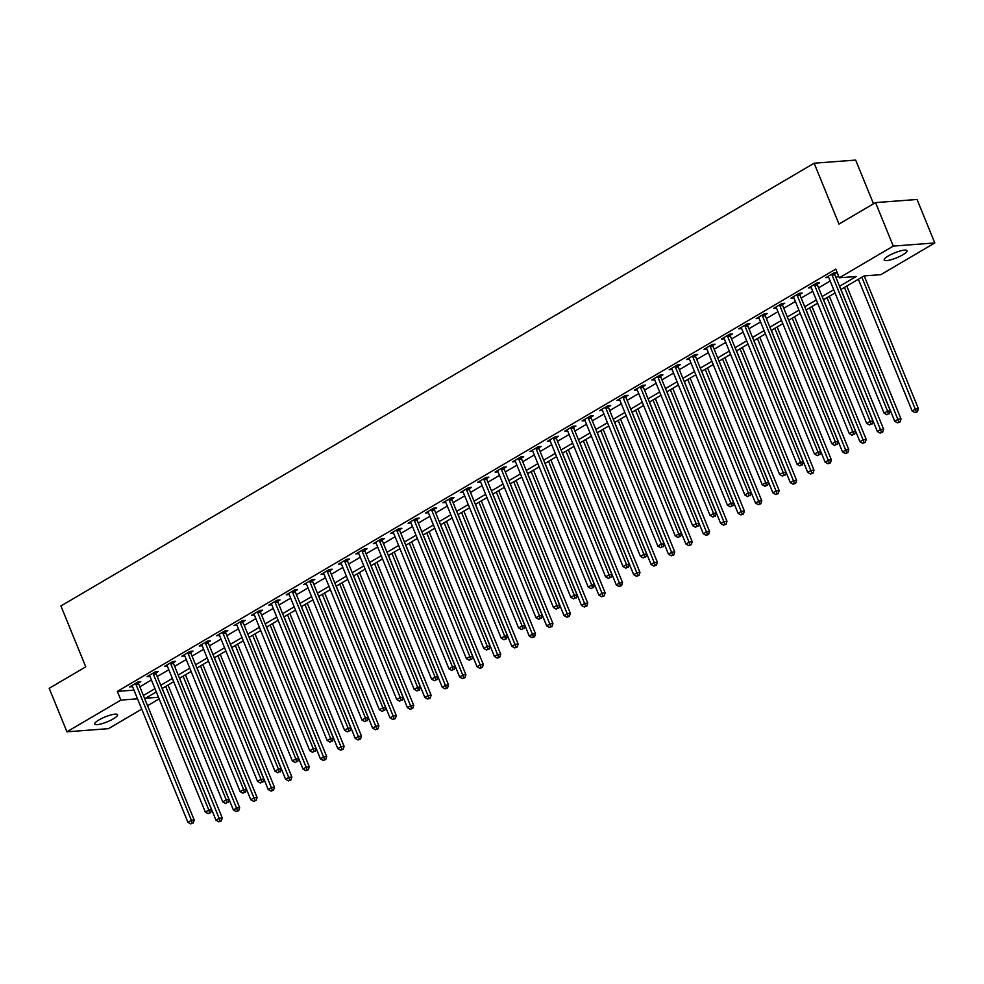 <?xml version="1.0" encoding="UTF-8"?>
<svg xmlns="http://www.w3.org/2000/svg" width="984" height="984" viewBox="0 0 984 984"><rect width="100%" height="100%" fill="white"/><g stroke="black" fill="none" stroke-linecap="round" stroke-linejoin="round"><path stroke-width="1.48" d="M98.966 719.931A12.312 2.669 -22.2 0 1 110.639 715.024A12.312 2.669 -22.2 0 1 117.551 714.728A12.312 2.669 -22.2 0 1 113.332 718.849A12.312 2.669 -22.2 0 1 101.672 723.757A12.312 2.669 -22.2 0 1 94.759 724.039A12.312 2.669 -22.2 0 1 98.966 719.931M888.404 255.901A12.312 2.669 -22.2 0 1 900.065 250.994A12.312 2.669 -22.2 0 1 906.99 250.711A12.312 2.669 -22.2 0 1 902.771 254.819A12.312 2.669 -22.2 0 1 891.11 259.727A12.312 2.669 -22.2 0 1 884.186 260.01A12.312 2.669 -22.2 0 1 888.404 255.901M873.509 203.786L855.662 160.084L814.137 163.209L60.91 605.959L85.743 666.832L49.2 688.32L66.949 731.801L120.897 700.079L137.526 698.824M814.137 163.209L838.983 224.081L875.526 202.606L917.051 199.469L934.8 242.95L880.852 274.659L864.014 275.938L840.853 289.542M159.137 698.886L147.538 705.7M141.733 709.12L108.474 728.664L66.949 731.801M839.524 286.295L856.154 276.529L839.327 277.796L835.773 269.099L117.342 691.383L133.984 690.128M139.826 686.795L151.425 679.981M157.231 676.561L168.817 669.76M174.635 666.34L186.222 659.526M192.04 656.107L203.627 649.292M209.444 645.873L221.031 639.059M226.849 635.652L238.435 628.837M244.253 625.418L255.84 618.604M261.658 615.184L273.245 608.37M279.062 604.963L290.649 598.149M296.467 594.73L308.053 587.915M313.871 584.496L325.458 577.682M331.276 574.275L342.863 567.461M348.68 564.041L360.267 557.227M366.073 553.808L377.671 546.993M383.477 543.574L395.076 536.772M400.882 533.353L412.481 526.538M418.286 523.119L429.885 516.305M435.691 512.885L447.289 506.071M453.095 502.664L464.682 495.85M470.5 492.43L482.086 485.616M487.904 482.197L499.491 475.383M505.309 471.976L516.895 465.161M522.713 461.742L534.3 454.928M540.118 451.508L551.704 444.694M557.522 441.275L569.109 434.473M574.927 431.053L586.513 424.239M592.331 420.82L603.918 414.006M609.736 410.586L621.322 403.772M627.14 400.365L638.727 393.551M644.545 390.131L656.131 383.317M661.937 379.898L673.536 373.084M679.341 369.677L690.94 362.862M696.746 359.443L708.345 352.629M714.15 349.209L725.749 342.395M731.555 338.988L743.154 332.174M748.959 328.754L760.558 321.94M766.364 318.521L777.95 311.707M783.768 308.287L795.355 301.485M801.173 298.066L812.759 291.252M818.577 287.832L830.164 281.018M835.982 277.599L838.614 276.049M834.69 273.909L836.954 272.58L834.149 272.789L825.785 277.697L828.7 277.427M817.286 284.142L819.549 282.802L816.745 283.023L808.393 287.931L811.296 287.66M799.881 294.364L802.144 293.035L799.34 293.244L790.988 298.152L793.891 297.881M782.477 304.597L784.74 303.269L781.936 303.478L773.584 308.386L776.487 308.115M765.072 314.831L767.336 313.49L764.531 313.712L756.179 318.619L759.082 318.349M747.668 325.052L749.931 323.724L747.127 323.933L738.775 328.853L741.678 328.57M730.263 335.286L732.526 333.957L729.722 334.166L721.37 339.074L724.273 338.803M712.859 345.519L715.122 344.191L712.318 344.4L703.966 349.308L706.869 349.037M695.454 355.741L697.717 354.412L694.913 354.621L686.561 359.541L689.464 359.258M678.05 365.974L680.313 364.646L677.509 364.855L669.157 369.763L672.072 369.492M660.645 376.208L662.909 374.879L660.104 375.088L651.752 379.996L654.668 379.726M643.241 386.441L645.504 385.101L642.7 385.322L634.348 390.23L637.263 389.959M625.836 396.663L628.099 395.334L625.295 395.543L616.943 400.451L619.858 400.18M608.432 406.896L610.695 405.568L607.891 405.777L599.539 410.685L602.454 410.414M591.027 417.13L593.303 415.789L590.486 416.011L582.134 420.918L585.049 420.648M573.623 427.351L575.898 426.023L573.094 426.232L564.73 431.152L567.645 430.869M556.231 437.585L558.494 436.256L555.689 436.466L547.325 441.373L550.24 441.103M538.826 447.818L541.089 446.478L538.285 446.699L529.921 451.607L532.836 451.336M521.422 458.04L523.685 456.711L520.88 456.92L512.529 461.84L515.432 461.558M504.017 468.273L506.28 466.945L503.476 467.154L495.124 472.062L498.027 471.791M486.613 478.507L488.876 477.178L486.071 477.388L477.72 482.295L480.623 482.025M469.208 488.74L471.471 487.4L468.667 487.609L460.315 492.529L463.218 492.258M451.804 498.962L454.067 497.633L451.262 497.842L442.911 502.75L445.813 502.48M434.399 509.195L436.662 507.867L433.858 508.076L425.506 512.984L428.409 512.713M416.995 519.429L419.258 518.088L416.453 518.31L408.102 523.217L411.004 522.947M399.59 529.65L401.853 528.322L399.049 528.531L390.697 533.439L393.6 533.168M382.186 539.884L384.449 538.556L381.644 538.765L373.293 543.672L376.208 543.402M364.781 550.117L367.044 548.777L364.24 548.998L355.888 553.906L358.803 553.635M347.377 560.339L349.64 559.01L346.835 559.219L338.484 564.139L341.399 563.857M329.972 570.572L332.235 569.244L329.431 569.453L321.079 574.361L323.994 574.09M312.568 580.806L314.831 579.478L312.026 579.687L303.675 584.594L306.59 584.324M295.163 591.027L297.439 589.699L294.622 589.908L286.27 594.828L289.185 594.545M277.759 601.261L280.034 599.933L277.217 600.142L268.866 605.049L271.781 604.779M260.366 611.495L262.63 610.166L259.825 610.375L251.461 615.283L254.376 615.012M242.962 621.728L245.225 620.387L242.421 620.609L234.057 625.516L236.972 625.246M225.557 631.949L227.821 630.621L225.016 630.83L216.652 635.738L219.567 635.467M208.153 642.183L210.416 640.855L207.612 641.064L199.26 645.971L202.163 645.701M190.748 652.417L193.012 651.076L190.207 651.297L181.855 656.205L184.758 655.934M173.344 662.638L175.607 661.309L172.803 661.519L164.451 666.439L167.354 666.156M155.939 672.871L158.203 671.543L155.398 671.752L147.046 676.66L149.949 676.389M138.535 683.105L140.798 681.764L137.994 681.986L129.642 686.894L132.545 686.623M875.526 202.606L893.275 246.086L934.8 242.95M117.342 691.383L120.897 700.079M839.327 277.796L893.275 246.086M143.381 695.491L154.968 688.677M160.786 685.258L172.372 678.456M178.19 675.036L189.777 668.222M195.595 664.803L207.181 657.989M212.987 654.569L224.586 647.755M230.391 644.348L241.99 637.534M247.796 634.114L259.395 627.3M265.2 623.881L276.799 617.066M282.605 613.659L294.204 606.845M300.009 603.426L311.608 596.611M317.414 593.192L329 586.378M334.818 582.971L346.405 576.157M352.223 572.737L363.809 565.923M369.627 562.504L381.214 555.689M387.032 552.27L398.618 545.468M404.436 542.049L416.023 535.234M421.841 531.815L433.427 525.001M439.245 521.582L450.832 514.767M456.65 511.36L468.236 504.546M474.054 501.127L485.641 494.312M491.459 490.893L503.045 484.079M508.863 480.672L520.45 473.858M526.255 470.438L537.854 463.624M543.66 460.204L555.259 453.39M561.064 449.971L572.663 443.169M578.469 439.75L590.068 432.935M595.873 429.516L607.472 422.702M613.278 419.282L624.865 412.468M630.683 409.061L642.269 402.247M648.087 398.827L659.674 392.013M665.491 388.594L677.078 381.78M682.896 378.373L694.483 371.558M700.301 368.139L711.887 361.325M717.705 357.905L729.292 351.091M735.109 347.672L746.696 340.87M752.514 337.451L764.101 330.636M769.918 327.217L781.505 320.403M787.323 316.983L798.91 310.181M804.727 306.762L816.314 299.948M822.12 296.528L833.719 289.714M156.296 691.924L145.583 698.222L158.461 697.25M835.047 292.961L823.448 299.776M817.643 303.195L806.044 310.009M800.238 313.416L788.639 320.231M782.834 323.65L771.235 330.464M765.429 333.883L753.83 340.698M748.024 344.117L736.426 350.919M730.62 354.338L719.033 361.153M713.216 364.572L701.629 371.386M695.811 374.806L684.224 381.62M678.406 385.027L666.82 391.841M661.002 395.261L649.415 402.075M643.597 405.494L632.011 412.308M626.193 415.715L614.606 422.53M608.788 425.949L597.202 432.763M591.384 436.183L579.797 442.997M573.979 446.416L562.393 453.218M556.575 456.637L544.988 463.452M539.183 466.871L527.584 473.685M521.778 477.105L510.179 483.907M504.374 487.326L492.775 494.14M486.969 497.56L475.37 504.374M469.565 507.793L457.966 514.607M452.16 518.014L440.561 524.829M434.756 528.248L423.169 535.062M417.351 538.482L405.765 545.296M399.947 548.703L388.36 555.517M382.542 558.937L370.956 565.751M365.138 569.17L353.551 575.984M347.733 579.404L336.147 586.206M330.329 589.625L318.742 596.439M312.924 599.859L301.338 606.673M295.52 610.092L283.933 616.907M278.115 620.314L266.529 627.128M260.711 630.547L249.124 637.361M243.306 640.781L231.72 647.595M225.914 651.002L214.315 657.816M208.51 661.236L196.911 668.05M191.105 671.469L179.506 678.284M173.701 681.703L162.102 688.505M831.886 274.118L831.898 274.376A1.919 1.562 -94.3 0 0 832.058 275.089L887.568 411.091L884.087 413.145L828.577 277.131A1.919 1.562 -94.3 0 0 828.221 276.541L828.602 277.488M814.481 284.351L814.494 284.61A1.919 1.562 -94.3 0 0 814.654 285.323L870.163 421.324L866.683 423.366L811.173 287.365A1.919 1.562 -94.3 0 0 810.816 286.774L811.197 287.722M797.077 294.573L797.089 294.843A1.919 1.562 -94.3 0 0 797.261 295.544L852.759 431.558L849.278 433.6L793.78 297.599A1.919 1.562 -94.3 0 0 793.411 297.008L793.793 297.943M779.672 304.806L779.685 305.065A1.919 1.562 -94.3 0 0 779.857 305.778L835.354 441.779L831.874 443.833L776.376 307.82A1.919 1.562 -94.3 0 0 776.007 307.229L776.388 308.177M762.268 315.04L762.28 315.298A1.919 1.562 -94.3 0 0 762.452 316.012L817.95 452.013L814.469 454.054L758.971 318.053A1.919 1.562 -94.3 0 0 758.602 317.463L758.984 318.41M744.863 325.273L744.876 325.532A1.919 1.562 -94.3 0 0 745.048 326.233L800.546 462.246L797.065 464.288L741.567 328.287A1.919 1.562 -94.3 0 0 741.198 327.697L741.579 328.631M727.459 335.495L727.471 335.765A1.919 1.562 -94.3 0 0 727.643 336.466L783.141 472.48L779.66 474.522L724.163 338.521A1.919 1.562 -94.3 0 0 723.793 337.93L724.175 338.865M710.054 345.728L710.067 345.987A1.919 1.562 -94.3 0 0 710.239 346.7L765.736 482.701L762.256 484.755L706.758 348.742A1.919 1.562 -94.3 0 0 706.389 348.151L706.77 349.099M692.65 355.962L692.674 356.22A1.919 1.562 -94.3 0 0 692.834 356.934L748.332 492.935L744.851 494.977L689.354 358.976A1.919 1.562 -94.3 0 0 688.984 358.385L689.366 359.32M675.245 366.183L675.27 366.454A1.919 1.562 -94.3 0 0 675.43 367.155L730.928 503.168L727.447 505.21L671.949 369.209A1.919 1.562 -94.3 0 0 671.58 368.619L671.961 369.553M657.841 376.417L657.865 376.675A1.919 1.562 -94.3 0 0 658.025 377.389L713.523 513.39L710.042 515.444L654.544 379.43A1.919 1.562 -94.3 0 0 654.176 378.84L654.557 379.787M640.436 386.651L640.461 386.909A1.919 1.562 -94.3 0 0 640.621 387.622L696.119 523.623L692.638 525.665L637.14 389.664A1.919 1.562 -94.3 0 0 636.771 389.074L637.152 390.021M623.032 396.872L623.057 397.142A1.919 1.562 -94.3 0 0 623.216 397.844L678.726 533.857L675.245 535.899L619.736 399.898A1.919 1.562 -94.3 0 0 619.366 399.307L619.748 400.242M605.627 407.105L605.652 407.364A1.919 1.562 -94.3 0 0 605.812 408.077L661.322 544.078L657.841 546.132L602.331 410.119A1.919 1.562 -94.3 0 0 601.962 409.529L602.343 410.476M588.223 417.339L588.247 417.597A1.919 1.562 -94.3 0 0 588.407 418.311L643.917 554.312L640.436 556.354L584.927 420.353A1.919 1.562 -94.3 0 0 584.558 419.762L584.939 420.709M570.818 427.573L570.843 427.831A1.919 1.562 -94.3 0 0 571.003 428.532L626.513 564.545L623.032 566.587L567.522 430.586A1.919 1.562 -94.3 0 0 567.165 429.996L567.534 430.93M553.414 437.794L553.438 438.064A1.919 1.562 -94.3 0 0 553.598 438.766L609.108 574.779L605.627 576.821L550.117 440.807A1.919 1.562 -94.3 0 0 549.761 440.217L550.13 441.164M536.009 448.027L536.034 448.286A1.919 1.562 -94.3 0 0 536.194 448.999L591.704 585L588.223 587.054L532.713 451.041A1.919 1.562 -94.3 0 0 532.356 450.451L532.738 451.398M518.617 458.261L518.63 458.519A1.919 1.562 -94.3 0 0 518.789 459.233L574.299 595.234L570.818 597.276L515.308 461.275A1.919 1.562 -94.3 0 0 514.952 460.684L515.333 461.619M501.213 468.482L501.225 468.753A1.919 1.562 -94.3 0 0 501.385 469.454L556.895 605.467L553.414 607.509L497.916 471.508A1.919 1.562 -94.3 0 0 497.547 470.918L497.929 471.853M483.808 478.716L483.821 478.974A1.919 1.562 -94.3 0 0 483.993 479.688L539.49 615.689L536.009 617.743L480.512 481.729A1.919 1.562 -94.3 0 0 480.143 481.139L480.524 482.086M466.404 488.95L466.416 489.208A1.919 1.562 -94.3 0 0 466.588 489.921L522.086 625.922L518.605 627.964L463.107 491.963A1.919 1.562 -94.3 0 0 462.738 491.373L463.12 492.308M448.999 499.171L449.012 499.442A1.919 1.562 -94.3 0 0 449.184 500.143L504.681 636.156L501.2 638.198L445.703 502.197A1.919 1.562 -94.3 0 0 445.334 501.606L445.715 502.541M431.595 509.404L431.607 509.663A1.919 1.562 -94.3 0 0 431.779 510.376L487.277 646.377L483.796 648.431L428.298 512.418A1.919 1.562 -94.3 0 0 427.929 511.828L428.311 512.775M414.19 519.638L414.202 519.896A1.919 1.562 -94.3 0 0 414.375 520.61L469.872 656.611L466.391 658.653L410.894 522.652A1.919 1.562 -94.3 0 0 410.525 522.061L410.906 523.008M396.786 529.859L396.798 530.13A1.919 1.562 -94.3 0 0 396.97 530.831L452.468 666.844L448.987 668.886L393.489 532.885A1.919 1.562 -94.3 0 0 393.12 532.295L393.502 533.23M379.381 540.093L379.406 540.351A1.919 1.562 -94.3 0 0 379.566 541.065L435.063 677.066L431.582 679.12L376.085 543.106A1.919 1.562 -94.3 0 0 375.716 542.516L376.097 543.463M361.977 550.327L362.001 550.585A1.919 1.562 -94.3 0 0 362.161 551.298L417.659 687.299L414.178 689.354L358.68 553.34A1.919 1.562 -94.3 0 0 358.311 552.75L358.693 553.697M344.572 560.56L344.597 560.818A1.919 1.562 -94.3 0 0 344.757 561.52L400.254 697.533L396.773 699.575L341.276 563.574A1.919 1.562 -94.3 0 0 340.907 562.983L341.288 563.918M323.502 573.205L323.884 574.152M309.763 581.015L309.788 581.273A1.919 1.562 -94.3 0 0 309.948 581.987L365.458 717.988L361.977 720.042L306.467 584.029A1.919 1.562 -94.3 0 0 306.098 583.438L306.479 584.385M292.359 591.249L292.383 591.507A1.919 1.562 -94.3 0 0 292.543 592.22L348.053 728.221L344.572 730.263L289.062 594.262A1.919 1.562 -94.3 0 0 288.693 593.672L289.075 594.607M271.289 603.893L271.67 604.84M257.55 611.704L257.574 611.962A1.919 1.562 -94.3 0 0 257.734 612.675L313.244 748.676L309.763 750.731L254.253 614.717A1.919 1.562 -94.3 0 0 253.897 614.127L254.266 615.074M240.145 621.937L240.17 622.196A1.919 1.562 -94.3 0 0 240.33 622.909L295.84 758.91L292.359 760.952L236.849 624.951A1.919 1.562 -94.3 0 0 236.492 624.36L236.873 625.307M219.075 634.582L219.469 635.529M205.348 642.392L205.361 642.65A1.919 1.562 -94.3 0 0 205.521 643.364L261.031 779.365L257.55 781.419L202.04 645.406A1.919 1.562 -94.3 0 0 201.683 644.815L202.064 645.762M187.944 652.626L187.956 652.884A1.919 1.562 -94.3 0 0 188.128 653.597L243.626 789.599L240.145 791.64L184.648 655.639A1.919 1.562 -94.3 0 0 184.279 655.049L184.66 655.996M166.862 665.27L167.255 666.217M153.135 673.081L153.147 673.351A1.919 1.562 -94.3 0 0 153.32 674.052L208.817 810.066L205.336 812.107L149.839 676.094A1.919 1.562 -94.3 0 0 149.47 675.516L149.851 676.451M135.73 683.314L135.743 683.572A1.919 1.562 -94.3 0 0 135.915 684.286L191.413 820.287L187.932 822.341L132.434 686.328A1.919 1.562 -94.3 0 0 132.065 685.737L132.446 686.684M834.604 272.752L834.703 274.167A1.919 1.562 -94.3 0 0 834.875 274.88L890.372 410.882L887.568 411.091L888.281 413.907L886.891 414.719L888.281 413.907M889.413 413.821L890.372 410.882M884.087 413.145L886.891 414.719M858.368 279.247L912.143 411.029L915.624 408.975L918.429 408.766L864.21 275.914M916.338 411.792L914.948 412.603L917.469 411.706L916.338 411.792L861.849 277.205M914.948 412.603L912.143 411.029M918.429 408.766L917.469 411.706M817.2 282.986L817.298 284.401A1.919 1.562 -94.3 0 0 817.47 285.102L872.968 421.115L870.163 421.324L870.877 424.141L869.487 424.953L870.877 424.141M872.009 424.055L872.968 421.115M866.683 423.366L869.487 424.953M799.795 293.207L799.894 294.634A1.919 1.562 -94.3 0 0 800.066 295.335L855.563 431.349L852.759 431.558L853.485 434.362L852.082 435.186L853.485 434.362M854.604 434.276L855.563 431.349M849.278 433.6L852.082 435.186M782.391 303.441L782.489 304.856A1.919 1.562 -94.3 0 0 782.661 305.569L838.159 441.57L835.354 441.779L836.08 444.596L834.678 445.42L836.08 444.596M837.199 444.51L838.159 441.57M831.874 443.833L834.678 445.42M840.963 289.481L894.739 421.25L898.22 419.209L901.024 418.999L846.781 286.061M898.933 422.025L897.543 422.837L900.065 421.939L898.933 422.025L844.444 287.439M897.543 422.837L894.739 421.25M901.024 418.999L900.065 421.939M823.559 299.714L877.334 431.484L880.815 429.442L883.62 429.233L829.377 296.295M881.541 432.247L880.139 433.071L882.66 432.161L881.541 432.247L827.04 297.66M880.139 433.071L877.334 431.484M883.62 429.233L882.66 432.161M806.154 309.948L859.93 441.718L863.411 439.663L866.215 439.454L811.972 306.528M864.136 442.48L862.734 443.304L865.256 442.394L864.136 442.48L809.635 307.894M862.734 443.304L859.93 441.718M866.215 439.454L865.256 442.394M764.986 313.675L765.085 315.089A1.919 1.562 -94.3 0 0 765.257 315.803L820.754 451.804L817.95 452.013L818.676 454.829L817.274 455.641L818.676 454.829M819.795 454.743L820.754 451.804M814.469 454.054L817.274 455.641M788.75 320.169L842.525 451.951L846.006 449.897L848.811 449.688L794.568 316.75M846.732 452.714L845.33 453.526L847.851 452.628L846.732 452.714L792.231 318.127M845.33 453.526L842.525 451.951M848.811 449.688L847.851 452.628M747.582 323.908L747.68 325.323A1.919 1.562 -94.3 0 0 747.852 326.024L803.35 462.037L800.546 462.246L801.271 465.051L799.869 465.875L801.271 465.051M802.39 464.977L803.35 462.037M797.065 464.288L799.869 465.875M730.177 334.129L730.276 335.544A1.919 1.562 -94.3 0 0 730.448 336.257L785.945 472.258L783.141 472.48L783.867 475.284L782.477 476.108L783.867 475.284M784.986 475.198L785.945 472.258M779.66 474.522L782.477 476.108M712.773 344.363L712.883 345.778A1.919 1.562 -94.3 0 0 713.043 346.491L768.541 482.492L765.736 482.701L766.462 485.518L765.072 486.33L766.462 485.518M767.581 485.432L768.541 482.492M762.256 484.755L765.072 486.33M695.368 354.597L695.479 356.011A1.919 1.562 -94.3 0 0 695.639 356.712L751.136 492.726L748.332 492.935L749.058 495.752L747.668 496.563L749.058 495.752M750.177 495.665L751.136 492.726M744.851 494.977L747.668 496.563M677.964 364.818L678.074 366.233A1.919 1.562 -94.3 0 0 678.234 366.946L733.732 502.947L730.928 503.168L731.653 505.973L730.263 506.797L731.653 505.973M732.773 505.887L733.732 502.947M727.447 505.21L730.263 506.797M771.345 330.403L825.121 462.173L828.602 460.131L831.406 459.922L777.163 326.983M829.327 462.935L827.938 463.759L830.447 462.861L829.327 462.935L774.826 328.361M827.938 463.759L825.121 462.173M831.406 459.922L830.447 462.861M753.941 340.636L807.716 472.406L811.197 470.364L814.002 470.143L759.759 337.217M811.923 473.169L810.533 473.993L813.042 473.083L811.923 473.169L757.422 338.582M810.533 473.993L807.716 472.406M814.002 470.143L813.042 473.083M736.536 350.858L790.312 482.64L793.793 480.586L796.597 480.377L742.354 347.438M794.519 483.402L793.129 484.214L795.638 483.316L794.519 483.402L740.017 348.816M793.129 484.214L790.312 482.64M796.597 480.377L795.638 483.316M719.132 361.091L772.907 492.861L776.388 490.819L779.193 490.61L724.95 357.672M777.114 493.636L775.724 494.448L778.233 493.55L777.114 493.636L722.613 359.049M775.724 494.448L772.907 492.861M779.193 490.61L778.233 493.55M701.727 371.325L755.503 503.095L758.984 501.053L761.788 500.831L707.545 367.905M759.709 503.857L758.32 504.681L760.829 503.771L759.709 503.857L705.208 369.271M758.32 504.681L755.503 503.095M761.788 500.831L760.829 503.771M660.559 375.052L660.67 376.466A1.919 1.562 -94.3 0 0 660.83 377.179L716.34 513.181L713.523 513.39L714.249 516.206L712.859 517.018L714.249 516.206M715.368 516.12L716.34 513.181M710.042 515.444L712.859 517.018M684.323 381.546L738.098 513.328L741.579 511.274L744.396 511.065L690.141 378.139M742.305 514.091L740.915 514.903L743.424 514.005L742.305 514.091L687.804 379.504M740.915 514.903L738.098 513.328M744.396 511.065L743.424 514.005M643.155 385.285L643.265 386.7A1.919 1.562 -94.3 0 0 643.425 387.401L698.935 523.414L696.119 523.623L696.844 526.44L695.454 527.252L696.844 526.44M697.964 526.354L698.935 523.414M692.638 525.665L695.454 527.252M666.918 391.78L720.706 523.549L724.187 521.508L726.991 521.299L672.736 388.36M724.9 524.324L723.511 525.136L726.02 524.238L724.9 524.324L670.399 389.738M723.511 525.136L720.706 523.549M726.991 521.299L726.02 524.238M625.763 395.507L625.861 396.933A1.919 1.562 -94.3 0 0 626.021 397.634L681.531 533.648L678.726 533.857L679.44 536.661L678.05 537.485L679.44 536.661M680.559 536.575L681.531 533.648M675.245 535.899L678.05 537.485M649.526 402.013L703.302 533.783L706.783 531.741L709.587 531.532L655.332 398.594M707.496 534.546L706.106 535.37L708.615 534.46L707.496 534.546L653.007 399.959M706.106 535.37L703.302 533.783M709.587 531.532L708.615 534.46M608.358 405.74L608.456 407.155A1.919 1.562 -94.3 0 0 608.616 407.868L664.126 543.869L661.322 544.078L662.035 546.895L660.645 547.719L662.035 546.895M663.154 546.809L664.126 543.869M657.841 546.132L660.645 547.719M632.122 412.234L685.897 544.017L689.378 541.963L692.183 541.754L637.927 408.827M690.091 544.779L688.702 545.603L691.211 544.693L690.091 544.779L635.602 410.193M688.702 545.603L685.897 544.017M692.183 541.754L691.211 544.693M590.953 415.974L591.052 417.388A1.919 1.562 -94.3 0 0 591.212 418.102L646.722 554.103L643.917 554.312L644.631 557.129L643.241 557.94L644.631 557.129M645.75 557.042L646.722 554.103M640.436 556.354L643.241 557.94M614.717 422.468L668.493 554.238L671.974 552.196L674.778 551.987L620.523 419.049M672.687 555.013L671.297 555.825L673.806 554.927L672.687 555.013L618.198 420.426M671.297 555.825L668.493 554.238M674.778 551.987L673.806 554.927M573.549 426.195L573.647 427.622A1.919 1.562 -94.3 0 0 573.807 428.323L629.317 564.336L626.513 564.545L627.226 567.35L625.836 568.174L627.226 567.35M628.346 567.264L629.317 564.336M623.032 566.587L625.836 568.174M597.313 432.702L651.088 564.472L654.569 562.43L657.374 562.221L603.118 429.282M655.283 565.234L653.893 566.058L656.414 565.16L655.283 565.234L600.793 430.66M653.893 566.058L651.088 564.472M657.374 562.221L656.414 565.16M556.144 436.429L556.243 437.843A1.919 1.562 -94.3 0 0 556.403 438.557L611.913 574.558L609.108 574.779L609.822 577.583L608.432 578.408L609.822 577.583M610.953 577.497L611.913 574.558M605.627 576.821L608.432 578.408M538.74 446.662L538.838 448.077A1.919 1.562 -94.3 0 0 538.998 448.79L594.508 584.791L591.704 585L592.417 587.817L591.027 588.629L592.417 587.817M593.549 587.731L594.508 584.791M588.223 587.054L591.027 588.629M521.336 456.896L521.434 458.31A1.919 1.562 -94.3 0 0 521.606 459.011L577.104 595.025L574.299 595.234L575.013 598.038L573.623 598.862L575.013 598.038M576.144 597.964L577.104 595.025M570.818 597.276L573.623 598.862M503.931 467.117L504.029 468.532A1.919 1.562 -94.3 0 0 504.202 469.245L559.699 605.246L556.895 605.467L557.608 608.272L556.218 609.096L557.608 608.272M558.74 608.186L559.699 605.246M553.414 607.509L556.218 609.096M486.526 477.351L486.625 478.765A1.919 1.562 -94.3 0 0 486.797 479.479L542.295 615.48L539.49 615.689L540.216 618.505L538.814 619.317L540.216 618.505M541.335 618.419L542.295 615.48M536.009 617.743L538.814 619.317M469.122 487.584L469.22 488.999A1.919 1.562 -94.3 0 0 469.393 489.7L524.89 625.713L522.086 625.922L522.812 628.739L521.409 629.551L522.812 628.739M523.931 628.653L524.89 625.713M518.605 627.964L521.409 629.551M451.717 497.806L451.816 499.232A1.919 1.562 -94.3 0 0 451.988 499.933L507.486 635.935L504.681 636.156L505.407 638.96L504.005 639.784L505.407 638.96M506.526 638.874L507.486 635.935M501.2 638.198L504.005 639.784M434.313 508.039L434.411 509.454A1.919 1.562 -94.3 0 0 434.584 510.167L490.081 646.168L487.277 646.377L488.002 649.194L486.613 650.006L488.002 649.194M489.122 649.108L490.081 646.168M483.796 648.431L486.613 650.006M416.909 518.273L417.019 519.687A1.919 1.562 -94.3 0 0 417.179 520.401L472.677 656.402L469.872 656.611L470.598 659.428L469.208 660.239L470.598 659.428M471.717 659.341L472.677 656.402M466.391 658.653L469.208 660.239M399.504 528.494L399.615 529.921A1.919 1.562 -94.3 0 0 399.775 530.622L455.272 666.635L452.468 666.844L453.193 669.649L451.804 670.473L453.193 669.649M454.313 669.563L455.272 666.635M448.987 668.886L451.804 670.473M382.099 538.728L382.21 540.142A1.919 1.562 -94.3 0 0 382.37 540.856L437.868 676.857L435.063 677.066L435.789 679.882L434.399 680.707L435.789 679.882M436.908 679.796L437.868 676.857M431.582 679.12L434.399 680.707M364.695 548.961L364.806 550.376A1.919 1.562 -94.3 0 0 364.966 551.089L420.463 687.09L417.659 687.299L418.384 690.116L416.995 690.928L418.384 690.116M419.504 690.03L420.463 687.09M414.178 689.354L416.995 690.928M347.291 559.195L347.401 560.609A1.919 1.562 -94.3 0 0 347.561 561.311L403.071 697.324L400.254 697.533L400.98 700.337L399.59 701.161L400.98 700.337M402.099 700.264L403.071 697.324M396.773 699.575L399.59 701.161M327.168 570.782L327.192 571.052A1.919 1.562 -94.3 0 0 327.352 571.753L382.862 707.767L379.381 709.808L323.871 573.807A1.919 1.562 -94.3 0 0 323.502 573.217L323.342 573.032M329.886 569.416L329.997 570.831A1.919 1.562 -94.3 0 0 330.157 571.544L385.666 707.545L382.862 707.767L383.576 710.571L382.186 711.395L383.576 710.571M384.695 710.485L385.666 707.545M379.381 709.808L382.186 711.395M312.494 579.65L312.592 581.064A1.919 1.562 -94.3 0 0 312.752 581.778L368.262 717.779L365.458 717.988L366.171 720.805L364.781 721.616L366.171 720.805M367.29 720.719L368.262 717.779M361.977 720.042L364.781 721.616M295.089 589.883L295.188 591.298A1.919 1.562 -94.3 0 0 295.348 591.999L350.858 728.012L348.053 728.221L348.767 731.038L347.377 731.85L348.767 731.038M349.886 730.952L350.858 728.012M344.572 730.263L347.377 731.85M274.954 601.47L274.979 601.741A1.919 1.562 -94.3 0 0 275.139 602.442L330.649 738.455L327.168 740.497L271.658 604.496A1.919 1.562 -94.3 0 0 271.301 603.905L271.129 603.721M277.685 600.105L277.783 601.519A1.919 1.562 -94.3 0 0 277.943 602.233L333.453 738.234L330.649 738.455L331.362 741.26L329.972 742.084L331.362 741.26M332.481 741.173L333.453 738.234M327.168 740.497L329.972 742.084M260.28 610.338L260.379 611.753A1.919 1.562 -94.3 0 0 260.539 612.466L316.048 748.467L313.244 748.676L313.957 751.493L312.568 752.305L313.957 751.493M315.089 751.407L316.048 748.467M309.763 750.731L312.568 752.305M579.908 442.935L633.684 574.705L637.165 572.663L639.969 572.442L585.714 439.516M637.878 575.468L636.488 576.292L639.01 575.382L637.878 575.468L583.389 440.881M636.488 576.292L633.684 574.705M639.969 572.442L639.01 575.382M562.504 453.157L616.279 584.939L619.76 582.885L622.564 582.676L568.309 449.737M620.473 585.701L619.084 586.513L621.605 585.615L620.473 585.701L565.984 451.115M619.084 586.513L616.279 584.939M622.564 582.676L621.605 585.615M545.099 463.39L598.875 595.16L602.356 593.118L605.16 592.909L550.917 459.971M603.069 595.923L601.679 596.747L604.201 595.849L603.069 595.923L548.58 461.348M601.679 596.747L598.875 595.16M605.16 592.909L604.201 595.849M527.695 473.624L581.47 605.394L584.951 603.352L587.755 603.13L533.513 470.204M585.677 606.156L584.275 606.98L586.796 606.07L585.677 606.156L531.176 471.57M584.275 606.98L581.47 605.394M587.755 603.13L586.796 606.07M510.29 483.845L564.066 615.627L567.547 613.573L570.351 613.364L516.108 480.438M568.272 616.39L566.87 617.202L569.392 616.304L568.272 616.39L513.771 481.803M566.87 617.202L564.066 615.627M570.351 613.364L569.392 616.304M492.886 494.079L546.661 625.849L550.142 623.807L552.947 623.598L498.703 490.659M550.868 626.623L549.466 627.435L551.987 626.537L550.868 626.623L496.367 492.037M549.466 627.435L546.661 625.849M552.947 623.598L551.987 626.537M475.481 504.312L529.257 636.082L532.738 634.04L535.542 633.819L481.299 500.893M533.463 636.845L532.061 637.669L534.583 636.759L533.463 636.845L478.962 502.258M532.061 637.669L529.257 636.082M535.542 633.819L534.583 636.759M458.077 514.534L511.852 646.316L515.333 644.262L518.138 644.053L463.894 511.127M516.059 647.078L514.669 647.89L517.178 646.992L516.059 647.078L461.558 512.492M514.669 647.89L511.852 646.316M518.138 644.053L517.178 646.992M440.672 524.767L494.448 656.537L497.929 654.495L500.733 654.286L446.49 521.348M498.654 657.312L497.264 658.124L499.774 657.226L498.654 657.312L444.153 522.725M497.264 658.124L494.448 656.537M500.733 654.286L499.774 657.226M423.268 535.001L477.043 666.771L480.524 664.729L483.328 664.52L429.086 531.581M481.25 667.533L479.86 668.357L482.369 667.447L481.25 667.533L426.748 532.947M479.86 668.357L477.043 666.771M483.328 664.52L482.369 667.447M405.863 545.234L459.639 677.004L463.12 674.95L465.924 674.741L411.681 541.815M463.845 677.767L462.455 678.591L464.965 677.681L463.845 677.767L409.344 543.18M462.455 678.591L459.639 677.004M465.924 674.741L464.965 677.681M388.459 555.456L442.234 687.238L445.715 685.184L448.532 684.975L394.276 552.036M446.441 688L445.051 688.812L447.56 687.914L446.441 688L391.939 553.414M445.051 688.812L442.234 687.238M448.532 684.975L447.56 687.914M371.054 565.689L424.83 697.459L428.311 695.417L431.127 695.208L376.872 562.27M429.036 698.222L427.646 699.046L430.156 698.148L429.036 698.222L374.535 563.648M427.646 699.046L424.83 697.459M431.127 695.208L430.156 698.148M353.662 575.923L407.438 707.693L410.918 705.651L413.723 705.43L359.467 572.504M411.632 708.455L410.242 709.279L412.751 708.369L411.632 708.455L357.143 573.869M410.242 709.279L407.438 707.693M413.723 705.43L412.751 708.369M336.257 586.144L390.033 717.926L393.514 715.872L396.318 715.663L342.063 582.725M394.227 718.689L392.837 719.501L395.347 718.603L394.227 718.689L339.738 584.102M392.837 719.501L390.033 717.926M396.318 715.663L395.347 718.603M318.853 596.378L372.628 728.148L376.109 726.106L378.914 725.897L324.659 592.958M376.823 728.923L375.433 729.734L377.942 728.836L376.823 728.923L322.334 594.336M375.433 729.734L372.628 728.148M378.914 725.897L377.942 728.836M301.448 606.611L355.224 738.381L358.705 736.339L361.509 736.118L307.254 603.192M359.418 739.144L358.028 739.968L360.55 739.058L359.418 739.144L304.929 604.557M358.028 739.968L355.224 738.381M361.509 736.118L360.55 739.058M284.044 616.833L337.819 748.615L341.3 746.561L344.105 746.352L289.849 613.426M342.014 749.377L340.624 750.189L343.145 749.291L342.014 749.377L287.525 614.791M340.624 750.189L337.819 748.615M344.105 746.352L343.145 749.291M242.876 620.572L242.974 621.986A1.919 1.562 -94.3 0 0 243.134 622.688L298.644 758.701L295.84 758.91L296.553 761.727L295.163 762.538L296.553 761.727M297.685 761.641L298.644 758.701M292.359 760.952L295.163 762.538M266.639 627.066L320.415 758.836L323.896 756.794L326.7 756.585L272.445 623.647M324.609 759.611L323.219 760.423L325.741 759.525L324.609 759.611L270.12 625.024M323.219 760.423L320.415 758.836M326.7 756.585L325.741 759.525M222.753 632.159L222.765 632.429A1.919 1.562 -94.3 0 0 222.925 633.13L278.435 769.144L274.954 771.185L219.444 635.184A1.919 1.562 -94.3 0 0 219.088 634.594L218.928 634.409M225.471 630.793L225.57 632.22A1.919 1.562 -94.3 0 0 225.742 632.921L281.24 768.934L278.435 769.144L279.148 771.948L277.759 772.772L279.148 771.948M280.28 771.862L281.24 768.934M274.954 771.185L277.759 772.772M249.235 637.3L303.01 769.07L306.491 767.028L309.296 766.819L255.04 633.88M307.205 769.832L305.815 770.656L308.336 769.746L307.205 769.832L252.716 635.246M305.815 770.656L303.01 769.07M309.296 766.819L308.336 769.746M208.067 641.027L208.165 642.441A1.919 1.562 -94.3 0 0 208.337 643.155L263.835 779.156L261.031 779.365L261.744 782.182L260.354 783.006L261.744 782.182M262.876 782.096L263.835 779.156M257.55 781.419L260.354 783.006M231.83 647.521L285.606 779.303L289.087 777.249L291.891 777.04L237.648 644.114M289.8 780.066L288.41 780.89L290.932 779.98L289.8 780.066L235.311 645.479M288.41 780.89L285.606 779.303M291.891 777.04L290.932 779.98M190.662 651.26L190.761 652.675A1.919 1.562 -94.3 0 0 190.933 653.388L246.43 789.389L243.626 789.599L244.352 792.415L242.95 793.227L244.352 792.415M245.471 792.329L246.43 789.389M240.145 791.64L242.95 793.227M214.426 657.755L268.202 789.525L271.682 787.483L274.487 787.274L220.244 654.335M272.408 790.3L271.006 791.111L273.527 790.214L272.408 790.3L217.907 655.713M271.006 791.111L268.202 789.525M274.487 787.274L273.527 790.214M170.54 662.859L170.552 663.118A1.919 1.562 -94.3 0 0 170.724 663.819L226.222 799.832L222.741 801.874L167.243 665.873A1.919 1.562 -94.3 0 0 166.874 665.282L166.714 665.098M173.258 661.494L173.356 662.909A1.919 1.562 -94.3 0 0 173.528 663.61L229.026 799.623L226.222 799.832L226.947 802.636L225.545 803.461L226.947 802.636M228.067 802.55L229.026 799.623M222.741 801.874L225.545 803.461M197.021 667.988L250.797 799.758L254.278 797.716L257.082 797.507L202.839 664.569M255.004 800.521L253.601 801.345L256.123 800.447L255.004 800.521L200.502 665.947M253.601 801.345L250.797 799.758M257.082 797.507L256.123 800.447M155.853 671.715L155.952 673.13A1.919 1.562 -94.3 0 0 156.124 673.843L211.621 809.844L208.817 810.066L209.543 812.87L208.141 813.694L209.543 812.87M210.662 812.784L211.621 809.844M205.336 812.107L208.141 813.694M179.617 678.222L233.392 809.992L236.873 807.95L239.678 807.729L185.435 674.803M237.599 810.755L236.197 811.579L238.718 810.668L237.599 810.755L183.098 676.168M236.197 811.579L233.392 809.992M239.678 807.729L238.718 810.668M138.449 681.949L138.547 683.363A1.919 1.562 -94.3 0 0 138.719 684.077L194.217 820.078L191.413 820.287L192.138 823.104L190.736 823.916L192.138 823.104M193.258 823.018L194.217 820.078M187.932 822.341L190.736 823.916M162.212 688.443L215.988 820.226L219.469 818.171L222.273 817.962L168.03 685.024M220.195 820.988L218.805 821.8L221.314 820.902L220.195 820.988L165.693 686.401M218.805 821.8L215.988 820.226M222.273 817.962L221.314 820.902M831.898 274.376L834.703 274.167M832.058 275.089L834.875 274.88M814.494 284.61L817.298 284.401M814.654 285.323L817.47 285.102M797.089 294.843L799.894 294.634M797.261 295.544L800.066 295.335M779.685 305.065L782.489 304.856M779.857 305.778L782.661 305.569M762.28 315.298L765.085 315.089M762.452 316.012L765.257 315.803M744.876 325.532L747.68 325.323M745.048 326.233L747.852 326.024M727.471 335.765L730.276 335.544M727.643 336.466L730.448 336.257M710.067 345.987L712.883 345.778M710.239 346.7L713.043 346.491M692.674 356.22L695.479 356.011M692.834 356.934L695.639 356.712M675.27 366.454L678.074 366.233M675.43 367.155L678.234 366.946M657.865 376.675L660.67 376.466M658.025 377.389L660.83 377.179M640.461 386.909L643.265 386.7M640.621 387.622L643.425 387.401M623.057 397.142L625.861 396.933M623.216 397.844L626.021 397.634M605.652 407.364L608.456 407.155M605.812 408.077L608.616 407.868M588.247 417.597L591.052 417.388M588.407 418.311L591.212 418.102M570.843 427.831L573.647 427.622M571.003 428.532L573.807 428.323M553.438 438.064L556.243 437.843M553.598 438.766L556.403 438.557M536.034 448.286L538.838 448.077M536.194 448.999L538.998 448.79M518.63 458.519L521.434 458.31M518.789 459.233L521.606 459.011M501.225 468.753L504.029 468.532M501.385 469.454L504.202 469.245M483.821 478.974L486.625 478.765M483.993 479.688L486.797 479.479M466.416 489.208L469.22 488.999M466.588 489.921L469.393 489.7M449.012 499.442L451.816 499.232M449.184 500.143L451.988 499.933M431.607 509.663L434.411 509.454M431.779 510.376L434.584 510.167M414.202 519.896L417.019 519.687M414.375 520.61L417.179 520.401M396.798 530.13L399.615 529.921M396.97 530.831L399.775 530.622M379.406 540.351L382.21 540.142M379.566 541.065L382.37 540.856M362.001 550.585L364.806 550.376M362.161 551.298L364.966 551.089M344.597 560.818L347.401 560.609M344.757 561.52L347.561 561.311M327.192 571.052L329.997 570.831M327.352 571.753L330.157 571.544M309.788 581.273L312.592 581.064M309.948 581.987L312.752 581.778M292.383 591.507L295.188 591.298M292.543 592.22L295.348 591.999M274.979 601.741L277.783 601.519M275.139 602.442L277.943 602.233M257.574 611.962L260.379 611.753M257.734 612.675L260.539 612.466M240.17 622.196L242.974 621.986M240.33 622.909L243.134 622.688M222.765 632.429L225.57 632.22M222.925 633.13L225.742 632.921M205.361 642.65L208.165 642.441M205.521 643.364L208.337 643.155M187.956 652.884L190.761 652.675M188.128 653.597L190.933 653.388M170.552 663.118L173.356 662.909M170.724 663.819L173.528 663.61M153.147 673.351L155.952 673.13M153.32 674.052L156.124 673.843M135.743 683.572L138.547 683.363M135.915 684.286L138.719 684.077"/></g></svg>
